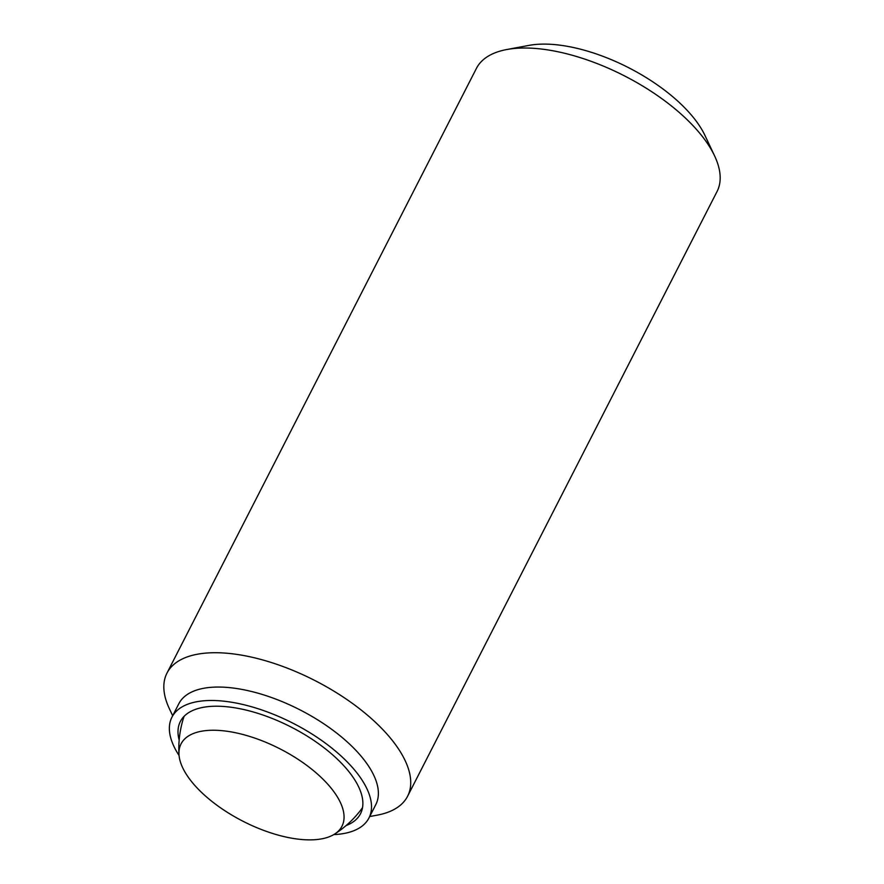 <?xml version="1.0" encoding="UTF-8"?>
<svg xmlns="http://www.w3.org/2000/svg" width="884" height="884" viewBox="0 0 884 884"><rect width="100%" height="100%" fill="white"/><g stroke="black" fill="none" stroke-linecap="round" stroke-linejoin="round"><path stroke-width="1.33" d="M325.898 782.174A90.378 40.653 27.1 0 1 334.55 834.12A90.378 40.653 27.1 0 1 313.168 839.8A90.378 40.653 27.1 0 1 197.11 787.942A90.378 40.653 27.1 0 1 178.988 754.505A90.378 40.653 27.1 0 1 232.868 732.217A90.378 40.653 27.1 0 1 325.898 782.174M172.678 715.731L169.397 708.758A135.142 60.797 27.1 0 1 166.965 673.122L476.41 68.422A135.142 60.797 27.1 0 1 506.742 49.537A135.142 60.797 27.1 0 1 519.472 48.123A135.142 60.797 27.1 0 1 714.604 155.904A135.142 60.797 27.1 0 1 717.034 191.552L407.59 796.252A135.142 60.797 27.1 0 1 377.258 815.136L369.689 816.551M506.742 49.537L528.975 45.393A114.423 51.471 27.1 0 1 539.748 44.2A114.423 51.471 27.1 0 1 704.957 135.451L714.604 155.904M166.965 673.122A135.142 60.797 27.1 0 1 210.027 652.834A135.142 60.797 27.1 0 1 352.904 703.763A135.142 60.797 27.1 0 1 407.59 796.252M179.054 755.466A110.655 49.769 27.1 0 1 171.938 717.189L178.811 703.763A110.655 49.769 27.1 0 1 214.061 687.144A110.655 49.769 27.1 0 1 331.047 728.847A110.655 49.769 27.1 0 1 375.811 804.573L368.937 818.009A110.655 49.769 27.1 0 1 333.732 834.618M171.938 717.189A110.655 49.769 27.1 0 1 207.188 700.581A110.655 49.769 27.1 0 1 324.174 742.273A110.655 49.769 27.1 0 1 368.937 818.009M179.165 740.107A101.185 45.515 27.1 0 1 180.358 721.499A101.185 45.515 27.1 0 1 212.591 706.305A101.185 45.515 27.1 0 1 319.577 744.439A101.185 45.515 27.1 0 1 360.517 813.7A101.185 45.515 27.1 0 1 346.13 825.546M334.55 834.12A101.362 101.362 0 0 0 362.517 807.678M184.071 716.36A101.362 101.362 0 0 0 178.988 754.505"/></g></svg>
